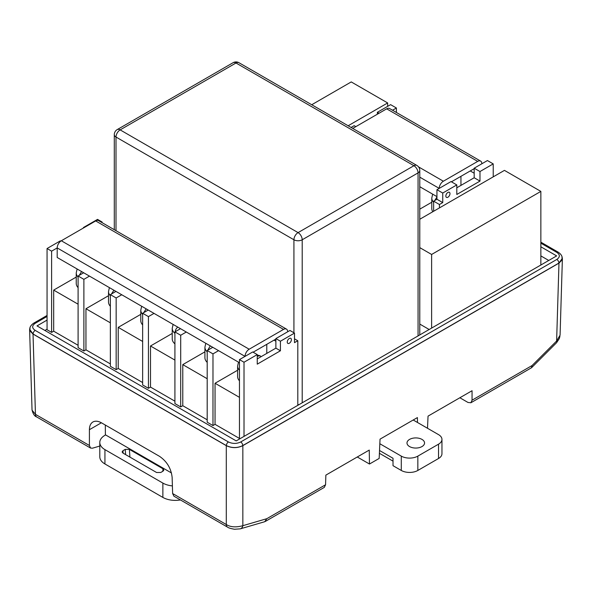 <?xml version="1.0" encoding="UTF-8"?>
<svg xmlns="http://www.w3.org/2000/svg" width="592" height="592" viewBox="0 0 592 592"><rect width="100%" height="100%" fill="white"/><g stroke="black" fill="none" stroke-linecap="round" stroke-linejoin="round"><path stroke-width="0.89" d="M429.17 329.5L419.78 324.076M47.057 329.219L44.903 330.462M548.754 260.458L540.859 255.899M418.063 335.908L418.063 172.886A5.853 3.382 0 0 0 419.78 170.496L419.78 334.376A5.853 3.382 180 0 1 419.691 334.976M299.101 404.595A5.853 3.382 180 0 1 297.806 404.647M218.566 350.656L212.979 353.883L207.193 350.538L207.193 422.207L212.979 425.552L215.051 424.353L239.464 438.45M186.295 332.023L180.708 335.25L174.914 331.905L174.914 403.574L180.708 406.919L182.78 405.72L207.193 419.817M148.229 310.045L142.642 313.264L142.642 384.941L148.429 388.278L150.501 387.087L174.914 401.184M115.951 291.412L110.364 294.631L110.364 366.3L116.158 369.645L118.23 368.453L142.642 382.55M83.679 272.779L78.092 275.998L78.092 347.667L83.886 351.012L85.951 349.82L110.364 363.917M60.754 241.144L60.295 240.885L47.057 248.529L47.057 329.751L51.608 332.378L53.68 331.187L78.092 345.284M540.859 246.783L556.65 255.899L236.208 440.907L37.007 325.903L47.057 320.094M105.309 425.034L105.383 434.802L171.465 472.956M459.858 397.757L467.991 402.456L470.892 402.76L472.053 400.192L472.053 390.72L428.046 416.124L427.498 428.26M357.272 456.987L369.467 464.032L369.253 450.075L325.859 475.124L325.57 484.759L324.305 487.386M540.859 243.157L556.82 252.377C560.165 254.701 560.165 257.061 556.82 259.444L240.692 441.965C236.659 443.896 232.575 443.896 228.438 441.965L35.18 330.38C31.835 328.057 31.835 325.696 35.18 323.313L47.057 316.454M29.607 329.485L32.042 410.16L35.453 414.341L89.407 445.487L89.407 429.696C89.459 425.959 90.62 423.391 92.892 421.992C95.297 420.697 98.205 421.001 101.609 422.903L159.514 456.336C166.951 461.442 171.162 468.487 172.139 477.455L172.627 493.536L226.292 524.519L226.292 445.65C231.805 448.262 237.325 448.262 242.838 445.65L558.974 263.137L562.074 259.94L561.993 256.588M30.007 327.524L29.926 330.876L33.026 334.073L35.453 414.341A5.853 3.382 -60 0 0 36.652 416.931M226.292 445.65L33.026 334.073M33.108 334.021L226.373 445.606L33.108 334.021L29.718 329.411L29.815 328.412L29.718 329.411M562.185 257.476L562.282 258.475L558.892 263.085L242.757 445.584L558.892 263.085L562.282 258.497L562.178 257.468M226.373 445.606C231.835 448.188 237.296 448.188 242.757 445.606C237.296 448.188 231.835 448.188 226.373 445.584L226.373 445.584A2.923 1.687 -60 0 1 228.438 441.965M417.478 422.473L417.404 417.575L380.034 439.153L379.169 458.43L369.467 464.032M89.407 445.487L90.569 448.055L92.47 448.196L99.796 446.05M227.491 527.109A5.853 3.382 120 0 1 226.292 524.519C230.421 527.154 235.942 527.546 242.838 525.696A5.853 4.114 73.7 0 1 240.374 528.834M173.885 496.155L172.627 493.536M242.838 445.65L242.838 525.696L266.807 518.688L264.705 521.722L240.345 528.841L234.558 529.248C230.895 528.649 228.549 527.938 227.506 527.117L173.878 496.155M472.053 400.192L532.097 365.523L531.401 367.824M532.097 365.523L556.621 340.999A5.853 1.954 45 0 1 556.621 342.664L559.314 338.565L559.928 336.249M558.974 263.137L556.621 340.999L560.076 335.176L562.393 258.549M35.18 330.38A2.923 1.687 -60 0 0 33.108 334.006L29.718 329.433M180.427 499.937A17.553 10.138 180 0 1 162.867 497.413L162.867 483.079A17.553 10.138 0 0 0 172.39 485.906M105.591 434.92L104.939 435.298A17.553 10.138 0 0 0 99.796 442.468L99.796 456.802A17.553 10.138 0 0 0 104.939 463.965L162.867 497.413M99.796 442.468A17.553 10.138 0 0 0 104.939 449.631L162.867 483.079M162.793 471.306L162.992 468.79L163.851 470.07L163 471.188L160.728 472.497L156.577 472.497L122.966 453.087L122.107 451.955L122.958 450.69L125.23 449.38L129.374 449.387L129.937 457.113M162.992 468.79L129.374 449.387M311.732 104.74L351.241 81.925L387.656 102.949L348.148 125.763M387.656 106.353L387.656 102.949M419.78 247.634L431.62 254.464L540.859 191.401L504.443 170.378L419.78 219.255M431.62 328.086L431.62 254.464M540.859 265.016L540.859 191.401M83.886 227.742L83.472 227.506L83.472 227.979M83.472 227.506L97.539 219.38L102.09 222.007L101.528 222.333M239.464 362.718L57.195 257.483L57.195 247.93L51.608 251.156L51.608 332.378M53.68 331.187L53.68 290.095L78.092 304.192M76.235 277.071L53.68 290.095M102.09 222.659L102.09 222.007M47.057 248.529L51.608 251.156M118.23 368.453L118.23 327.361L142.642 341.458M150.501 387.087L150.501 345.994L174.914 360.091M172.235 333.451L150.501 345.994M154.016 313.39L148.429 316.609L148.429 388.278M142.642 314.404A15.51 8.954 180 0 1 140.785 310.164L140.785 320.672A15.51 8.954 0 0 0 142.642 324.919M140.785 314.337L118.23 327.361M142.642 313.264L148.429 316.609M143.745 312.628L146.172 308.861M85.951 349.82L85.951 308.728L110.364 322.825M121.745 294.757L116.158 297.976L116.158 369.645M110.364 295.771A15.51 8.954 180 0 1 108.514 291.53L108.514 302.038A15.51 8.954 0 0 0 110.364 306.286M108.514 295.704L85.951 308.728M110.364 294.631L116.158 297.976M111.474 293.995L113.901 290.228M89.466 276.116L83.886 279.343L83.886 351.012M78.092 277.137A15.51 8.954 180 0 1 76.235 272.897L76.235 283.405A15.51 8.954 0 0 0 78.092 287.653M78.092 275.998L83.886 279.343M79.195 275.361L81.622 271.587M257.254 356.266L260.029 355.762L261.116 356.665M207.696 350.242L210.308 345.883M239.464 370.303A15.51 8.954 180 0 1 237.614 366.063L237.614 376.579A15.51 8.954 0 0 0 239.464 380.819M207.193 351.848A15.51 8.954 180 0 1 204.921 347.193L204.921 357.701A15.51 8.954 0 0 0 207.193 362.363M174.914 332.845A15.481 8.939 180 0 1 174.758 332.704L175.913 329.226L177.622 327.013M287.253 342.058A2.923 1.687 120 0 0 287.86 343.397A2.923 1.687 120 0 0 290.117 342.613A2.923 1.687 120 0 0 291.397 339.667A2.923 1.687 120 0 0 290.79 338.328A2.923 1.687 120 0 0 288.533 339.112A2.923 1.687 120 0 0 287.253 342.058A2.923 1.687 120 0 0 287.86 343.397A2.923 1.687 120 0 0 290.117 342.613A2.923 1.687 120 0 0 291.397 339.667A2.923 1.687 120 0 0 290.79 338.328A2.923 1.687 120 0 0 288.533 339.112A2.923 1.687 120 0 0 287.253 342.058M239.464 439.027L239.464 359.61L252.703 351.966L257.254 354.593L244.015 362.237L244.015 436.4M239.464 359.61L244.015 362.237M294.498 333.096L280.43 341.221L275.879 338.587L289.947 330.469L294.498 333.096L294.498 342.65L297.806 340.74L294.498 338.831M275.879 338.587L275.879 348.148L280.43 350.775L280.43 341.221M257.254 354.593L257.254 364.154L280.43 350.775M275.879 348.148L257.254 358.9M237.614 370.237L215.051 383.261L239.464 397.358M207.193 350.538L212.772 347.312M204.921 351.84L182.78 364.628L207.193 378.725M174.914 331.905L180.501 328.678M180.708 335.25L180.708 406.919M182.78 405.72L182.78 364.628M212.979 353.883L212.979 425.552M215.051 424.353L215.051 383.261M297.806 405.342L297.806 340.74M266.777 353.402L266.777 344.322M174.914 333.348A15.51 8.954 180 0 1 172.235 328.316L172.235 338.831A15.51 8.954 0 0 0 174.914 343.863M493.217 176.853L493.217 163.895L479.979 171.539L474.185 168.195L474.185 177.755L479.979 181.1L479.979 171.539M479.979 181.1L456.809 194.472L456.809 184.919L442.742 193.044L436.948 189.699L451.015 181.574L456.809 184.919M439.427 207.91L439.427 204.506L442.742 202.597L442.742 193.044M445.843 196.026A2.923 1.687 120 0 0 446.449 197.365A2.923 1.687 120 0 0 448.706 196.581A2.923 1.687 120 0 0 449.979 193.636A2.923 1.687 120 0 0 449.372 192.296A2.923 1.687 120 0 0 447.123 193.081A2.923 1.687 120 0 0 445.843 196.026A2.923 1.687 120 0 0 446.449 197.365A2.923 1.687 120 0 0 448.706 196.581A2.923 1.687 120 0 0 449.979 193.636A2.923 1.687 120 0 0 449.372 192.296A2.923 1.687 120 0 0 447.123 193.081A2.923 1.687 120 0 0 445.843 196.026M456.809 187.782L474.185 177.755M442.742 202.597L436.948 199.252L436.948 189.699M433.64 211.255L433.64 201.162L436.948 199.252M433.64 201.162L439.427 204.506M474.185 168.195L487.431 160.55L493.217 163.895M431.783 202.235L419.78 209.161M460.946 185.4L460.946 176.32M433.64 202.301A15.51 8.954 180 0 1 431.783 198.061L431.783 208.569A15.51 8.954 0 0 0 432.789 211.744M434.743 200.525L436.948 196.973M379.021 113.25L377.363 112.295L390.602 104.651L396.396 107.996L392.526 110.23M351.093 127.465L354.194 125.674L355.844 126.629M377.363 112.295L377.363 114.204M396.396 112.465L396.396 107.996M474.185 173.212L470.255 170.94M451.43 181.811L474.185 168.676M352.751 128.42L386.672 108.832A5.853 3.382 -60 0 1 389.595 108.543L480.63 161.098A5.853 3.382 120 0 0 477.707 161.387L443.364 181.219A5.853 3.382 120 0 0 439.22 188.382L419.78 177.156M419.78 186.709L436.948 196.625M481.844 163.777A5.853 3.382 120 0 0 480.63 161.098M275.879 341.221L274.015 340.141M253.117 352.21L275.879 339.068M283.531 329.396L249.188 349.221A5.853 3.382 120 0 0 245.051 356.391L57.195 247.93A5.853 3.382 -60 0 1 61.331 240.766L95.675 220.934A5.853 3.382 -60 0 1 98.605 220.646L286.461 329.1A5.853 3.382 120 0 0 283.531 329.396L95.675 220.934M287.668 331.779A5.853 3.382 120 0 0 286.461 329.1M417.841 456.121L438.524 444.178L438.524 458.511L417.841 470.455L417.841 456.121A11.707 6.756 180 0 1 401.287 456.121L379.835 443.734M401.287 456.121L401.287 470.455A11.707 6.756 0 0 0 417.841 470.455M401.287 470.455L393.014 465.682L393.014 458.275L379.524 450.49M379.398 453.287L393.014 461.138M438.524 458.511A11.707 6.756 0 0 0 441.958 453.738L441.958 439.405A11.707 6.756 180 0 1 438.524 444.178M413.201 420.002L438.524 434.624A11.707 6.756 180 0 1 441.958 439.405M421.978 446.568A8.776 5.069 180 0 1 412.409 447.67A8.776 5.069 180 0 1 406.993 442.986A8.776 5.069 180 0 1 415.769 437.917A8.776 5.069 180 0 1 424.545 442.986A8.776 5.069 180 0 1 421.978 446.568M47.057 315.462L33.714 323.165A2.923 1.687 60 0 1 35.18 323.313M266.807 518.688L325.57 484.759M242.757 445.584L242.757 445.606A2.923 1.687 60 0 0 240.692 441.965M556.82 259.444A2.923 1.687 60 0 1 558.892 263.07M101.387 422.777L89.407 429.696M556.82 252.377A2.923 1.687 -60 0 1 558.286 252.229C561.031 254.123 562.348 256.21 562.237 258.489M104.939 449.631L104.939 463.965M122.958 450.69L123.136 453.183M125.615 454.619L125.23 449.38M293.928 332.771L293.928 239.775L116.002 137.048L116.002 230.695M419.78 170.496A5.853 5.853 0 0 0 416.849 165.427A5.853 3.382 -60 0 0 413.926 165.716L236.001 62.996L120.146 129.885L298.072 232.612L413.926 165.716A5.853 3.382 -120 0 1 418.063 172.886L302.209 239.775L302.209 402.804M238.931 62.708A5.853 5.853 0 0 0 233.078 62.708A5.853 3.382 -120 0 1 236.001 62.996A5.853 3.382 -60 0 1 238.931 62.708L416.849 165.427M302.209 239.775A5.853 3.382 -120 0 0 298.072 232.612A5.853 3.382 -60 0 0 293.928 239.775A5.853 3.382 0 0 0 302.209 239.775M117.216 129.596A5.853 5.853 0 0 0 114.293 134.665A5.853 3.382 180 0 0 116.002 137.048A5.853 3.382 -60 0 1 120.146 129.885A5.853 3.382 -120 0 0 117.216 129.596L233.078 62.708M418.529 166.877L443.364 181.219M477.707 161.387L386.672 108.832M61.331 240.766L249.188 349.221M90.583 448.063L36.667 416.938C34.602 416.287 33.078 414.023 32.094 410.152M324.32 487.379L265.342 521.434M470.877 402.767L531.253 367.906M531.668 367.617L556.621 342.664M33.714 323.165C30.954 325.089 29.637 327.176 29.763 329.426M540.859 242.165L558.286 252.229M114.293 134.665L114.293 229.703M140.785 310.164L141.658 306.256M108.514 291.53L109.387 287.616M76.235 272.897L77.115 268.983M237.614 366.063L238.487 362.156M260.029 355.762L257.254 355.022M204.921 347.193L205.801 343.279M172.235 328.316L173.108 324.409M431.783 198.061L432.656 194.146"/></g></svg>
